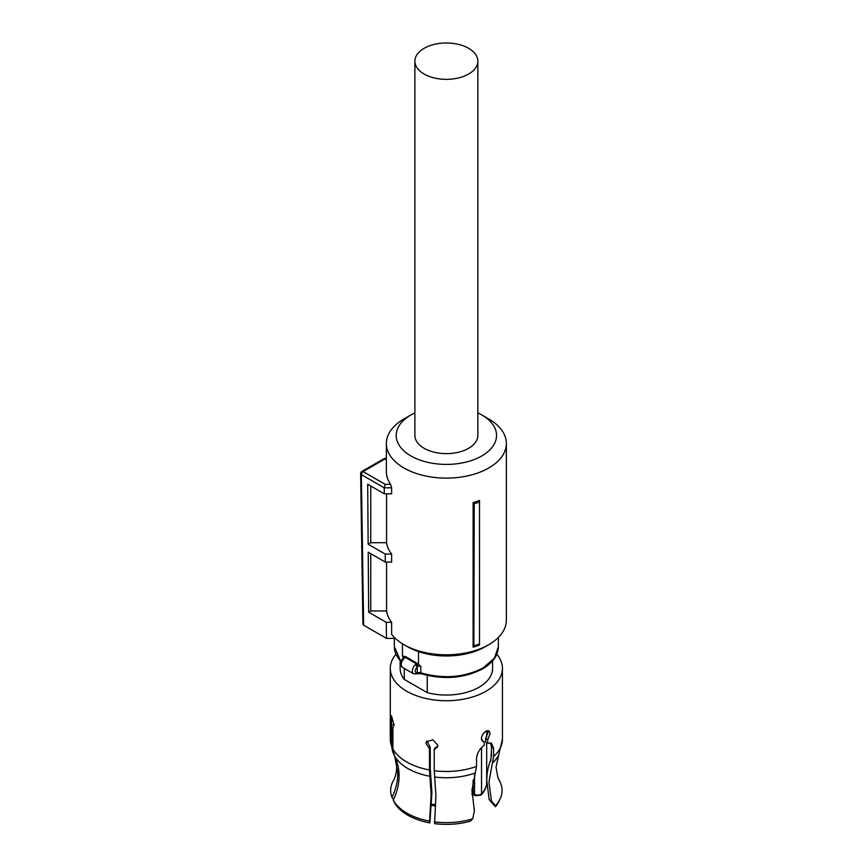 <?xml version="1.0" encoding="UTF-8"?>
<svg xmlns="http://www.w3.org/2000/svg" width="867" height="867" viewBox="0 0 867 867"><rect width="100%" height="100%" fill="white"/><g stroke="black" fill="none" stroke-linecap="round" stroke-linejoin="round"><path stroke-width="1.3" d="M477.836 61.178L477.836 435.451A31.472 18.174 180 0 1 458.405 452.238A31.472 18.174 180 0 1 424.104 448.293A31.472 18.174 180 0 1 414.892 435.451L414.892 61.178A31.472 18.174 180 0 1 434.313 44.38A31.472 18.174 180 0 1 468.624 48.324A31.472 18.174 180 0 1 477.836 61.178A31.472 18.174 180 0 1 458.405 77.965A31.472 18.174 180 0 1 424.104 74.02A31.472 18.174 180 0 1 414.892 61.178M479.505 500.465L479.505 502.015A62.251 35.937 180 0 1 474.238 503.727L473.111 502.6A59.996 34.637 180 0 0 479.505 500.465M479.505 643.964L479.505 645.026A59.996 34.637 0 0 1 473.111 647.161L473.859 645.817A61.492 35.504 -0 0 0 479.505 643.964L479.505 502.015M386.563 562.087L386.563 610.964A59.996 34.637 0 0 0 391.635 622.322L391.635 634.362A59.996 34.637 0 0 0 403.935 644.669A59.996 34.637 0 0 0 488.793 644.669A59.996 34.637 0 0 0 506.361 620.165L506.361 443.481A59.996 34.637 0 0 0 488.793 418.989L481.835 414.968A50.167 28.958 180 0 1 481.835 455.923A50.167 28.958 180 0 1 410.893 455.923A50.167 28.958 180 0 1 410.893 414.968A50.167 28.958 180 0 1 414.892 412.898M410.893 414.968L403.935 418.989A59.996 34.637 0 0 0 386.357 443.481A59.996 34.637 0 0 0 403.935 467.974A59.996 34.637 0 0 0 469.329 475.484A59.996 34.637 0 0 0 506.361 443.481M473.111 647.161L473.111 502.6M473.859 645.817L474.238 503.727M386.357 443.481L386.357 471.594A59.996 34.637 0 0 0 390.594 484.371L391.635 487.796L384.211 487.796L385.23 484.371L390.594 484.371M386.357 458.361L384.634 458.361L385.23 458.816L363.089 471.594A2.46 1.42 120 0 0 361.355 474.596A2.46 1.42 120 0 0 361.355 474.617L384.211 487.818L384.298 493.822L391.635 493.822L391.635 487.796M386.563 610.964L370.762 610.964L368.67 612.178L368.215 552.203L385.327 562.087L391.635 562.087L391.635 554.056A59.996 34.637 0 0 1 386.563 542.699L386.563 493.822M407.392 646.663A55.087 31.797 0 0 0 407.414 646.674L403.935 644.669L407.414 646.674A55.087 31.797 0 0 0 485.314 646.674L488.793 644.669M386.357 458.816L384.211 459.402M384.298 493.822L367.695 484.23L368.15 544.205L385.208 554.056L391.635 554.056M386.563 542.699L370.762 542.699L368.15 544.205M370.762 486.008L370.762 542.699M385.327 562.087L385.208 554.056M370.762 610.964L370.762 553.677M391.635 622.322L386.238 622.322L368.67 612.178M363.631 625.194L362.915 624.197L360.639 473.62A2.46 2.46 0 0 0 360.639 473.631L361.355 474.617L363.631 625.194L386.487 638.383L386.238 622.322M386.487 638.383L395.319 638.383M477.836 412.898A50.167 28.958 180 0 1 481.835 414.968L488.793 418.989M402.451 643.769L402.451 656.33L405.507 656.492L418.501 664.165L418.501 651.616M418.501 664.165L420.809 666.398A2.948 1.701 0 0 0 417.71 666.474L417.276 666.777C414.513 670.451 414.513 672.532 417.276 673.02L416.604 673.561M403.068 658.378L403.068 656.883A2.948 1.701 180 0 1 403.556 657.825L403.578 657.739A1.972 1.485 35.8 0 1 405.149 657.316L403.426 659.202A5.906 3.403 120 0 0 401.237 664.696A5.906 3.403 120 0 0 402.461 667.395L413.592 673.822A5.906 3.403 120 0 1 412.367 671.123A5.906 3.403 120 0 1 415.553 664.599L416.604 663.927A1.972 0.9 68.7 0 1 417.71 666.474M402.7 659.419L403.426 659.202M415.553 664.599L417.276 666.777L417.276 673.02L415.553 673.962M427.247 675.393L427.247 692.657L404.271 679.392L404.271 668.435M400.131 660.903L400.131 668.359A46.233 26.693 0 0 0 404.271 679.392M395.916 654.238A56.062 32.372 0 0 0 390.291 668.359A56.062 32.372 0 0 0 424.906 698.26A56.062 32.372 0 0 0 486.008 691.248A56.062 32.372 0 0 0 502.427 668.359A56.062 32.372 0 0 0 496.813 654.238M427.247 692.657A46.233 26.693 0 0 0 479.05 687.228A46.233 26.693 0 0 0 492.597 668.359L492.597 660.903M394.886 756.924L396.685 767.143C396.447 772.92 395.363 777.363 393.445 780.452A55.694 32.155 0 0 0 391.982 797.412C395.84 789.393 397.78 781.319 397.801 773.191L394.886 756.924L392.653 751.787L391.624 746.108L391.624 724.931L394.117 724.552M393.26 800.154A55.694 32.155 0 0 0 429.588 821.136L429.859 822.913A54.632 31.548 180 0 1 394.279 802.376L393.26 800.154C396.891 792.611 398.82 784.993 399.058 777.309L399.08 775.932C399.058 768.747 397.53 762.05 394.485 755.829L392.892 748.85L392.892 727.673L394.127 725.094L391.385 715.622L391.624 724.931M429.588 821.136L431.148 794.443L429.49 769.972L429.49 748.806L430.26 747.159L430.26 768.628L431.907 792.796L429.859 822.913M434.334 821.873A55.694 32.155 0 0 0 472.721 818.795L470.369 821.179A54.632 31.548 180 0 1 434.616 823.65L435.895 795.18L434.237 770.709L434.237 749.543L437.51 747.029L437.878 745.327L432.893 739.811L426.358 741.849L426 743.496L429.49 748.806M472.721 818.795L474.379 810.829L471.941 790.119L476.557 766.385L476.557 758.278C477.056 753.163 479.614 748.817 484.23 745.241L484.23 741.805L481.933 740.602M487.709 739.8L485.618 738.597L485.618 742.033L487.709 743.236L487.709 739.8L490.115 733.58L488.966 730.827L486.008 731.206C483.287 732.983 481.759 735.444 481.423 738.597L482.811 741.48L484.23 741.805M487.709 743.236L491.567 743.192L493.605 748.438L491.459 747.202L490.386 742.802M491.426 800.989L495.425 805.692L495.447 806.7L489.172 799.688L491.426 800.989L488.955 781.904L493.605 756.544L493.605 748.438M391.982 797.412L393.553 799.547M430.26 747.159L426.835 741.079M434.237 749.543L435.006 747.896L437.792 746.162M487.698 730.599L488.013 732.366L485.618 738.597M489.172 799.688L486.799 780.658C486.831 773.093 488.056 766.504 490.484 760.879L491.459 755.612L491.459 747.202M495.425 805.692A55.694 32.155 0 0 0 500.183 798.745A55.694 32.155 0 0 0 500.747 783.53L497.669 776.886M499.392 780.972L499.468 780.788A55.694 32.155 0 0 0 499.284 780.452A55.694 32.155 0 0 0 499.229 780.354M498.482 778.956L499.468 780.788M490.841 760.923L491.459 750.551M495.447 806.7A54.632 31.548 0 0 0 499.154 800.967L500.183 798.745M487.319 772.725L486.69 772.313M473.1 780.148L473.1 793.522L474.542 794.356L474.542 775.033M473.718 794.833L473.1 793.522L471.941 793.305M384.504 458.394L361.864 471.464A2.46 1.42 -120 0 1 363.089 471.594L385.23 484.371M417.71 672.9A2.948 1.701 0 0 1 420.809 672.825C443.492 679.219 464.268 677.582 483.136 667.904L494.418 658.161L498.373 646.674C498.135 655.376 492.922 662.756 482.735 668.804C464.051 678.406 443.536 680.031 421.167 673.713A1.972 0.791 -72 0 1 420.809 672.825L420.809 666.398M400.998 661.857L394.355 646.674A52.009 30.031 0 0 0 401.118 661.488M402.451 656.33A52.009 30.031 0 0 0 403.068 656.883A1.972 1.333 130.9 0 1 403.263 656.037M405.507 656.492A4.92 2.839 180 0 1 405.149 657.316L416.604 663.927A4.92 2.839 180 0 1 417.796 663.591M392.653 751.787L390.291 739.107A56.062 32.372 0 0 0 391.624 746.108M392.892 748.85A56.062 32.372 0 0 0 429.49 769.972M434.237 770.709A56.062 32.372 0 0 0 476.557 766.385M493.605 756.544A56.062 32.372 0 0 0 502.427 739.107L502.427 668.359M394.485 755.829A54.415 31.418 0 0 0 429.913 776.279M434.67 777.016A54.415 31.418 0 0 0 475.365 772.92M492.413 763.079A54.415 31.418 0 0 0 498.72 754.908L502.427 739.107M435.668 804.858A40.326 23.279 180 0 1 431.614 804.077M481.532 747.69L481.532 793.804A4.422 2.558 180 0 1 474.542 794.356A2.948 1.701 -60 0 0 475.149 795.711L473.534 794.779M481.532 737.492L481.532 739.605M486.69 742.651L486.69 782.402A40.326 23.279 180 0 1 481.532 793.804L481.077 795.028L475.149 795.711M361.864 471.464A2.46 2.46 0 0 0 360.639 473.599M394.355 646.674L394.355 638.383M403.578 657.739L402.57 658.963C400.099 661.51 400.066 664.317 402.461 667.395M498.373 646.674L498.373 637.44M421.167 673.713L413.592 673.822M390.291 739.107L390.291 668.359M498.72 754.908L496.032 767.143L497.842 777.363M486.69 730.87L486.69 737.048M435.602 806.061L431.549 805.259M471.973 794.497L473.62 794.822M486.69 782.402C486.647 786.976 484.772 791.192 481.077 795.028"/></g></svg>
